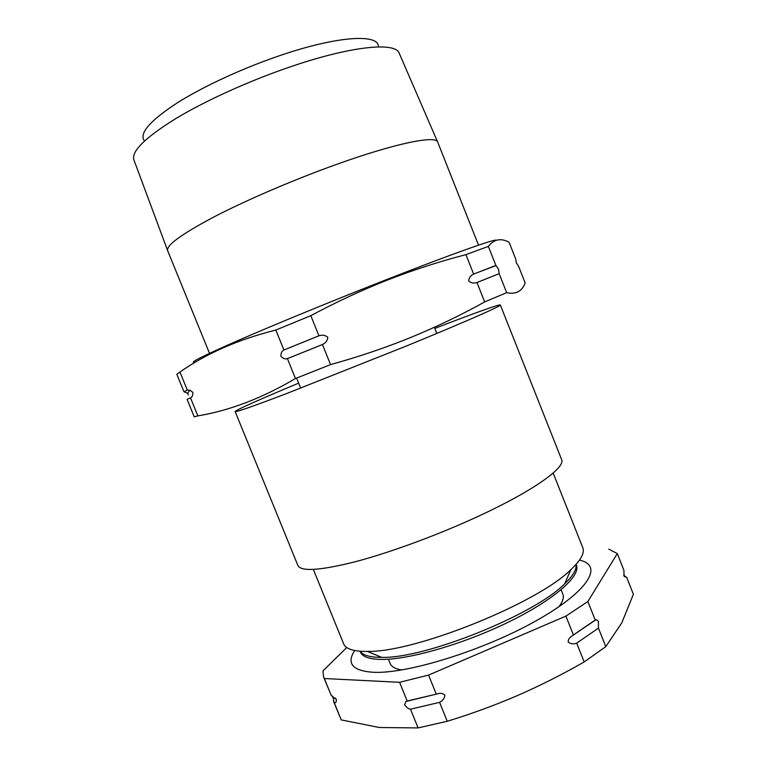 <?xml version="1.0" encoding="UTF-8"?>
<svg xmlns="http://www.w3.org/2000/svg" width="767" height="767" viewBox="0 0 767 767"><rect width="100%" height="100%" fill="white"/><g stroke="black" fill="none" stroke-linecap="round" stroke-linejoin="round"><path stroke-width="1.15" d="M484.677 301.93C461.188 314.988 436.596 326.819 410.92 337.403C385.264 347.815 358.477 356.876 330.548 364.603L322.447 344.517C325.678 343.002 327.471 340.596 327.825 337.298C325.285 335.169 322.322 334.671 318.928 335.793L310.808 315.668C336.387 301.977 362.082 290.041 387.891 279.859C413.854 269.792 439.855 261.394 465.914 254.644L488.358 246.408C493.91 239.227 500.813 237.828 509.067 242.219L515.692 258.987L516.354 262.889L518.559 266.254L525.174 282.985C521.991 291.402 515.827 294.624 506.671 292.658L484.677 301.93L476.978 282.524L499.154 273.675L498.512 269.207L495.894 265.43L473.632 274.087C470.622 275.506 468.963 277.798 468.647 280.971C471.053 283.052 473.824 283.569 476.978 282.524M318.928 335.793L283.915 349.992C281.786 351.094 280.789 353.184 280.914 356.262C282.956 358.544 285.113 359.33 287.414 358.63L322.447 344.517M330.548 364.603L295.468 378.534C262.141 398.159 229.611 410.613 197.876 415.887L190.513 397.9C192.258 396.999 193.035 395.158 192.843 392.388L190.158 390.269L187.321 390.087L183.984 391.774L187.138 393.049M407.181 701.038L438.225 693.665C440.852 692.956 443.086 693.464 444.927 695.18C444.534 698.373 442.751 700.76 439.587 702.342L410.498 709.216C408.466 708.871 406.51 707.404 404.621 704.806L405.992 701.46L407.181 701.038L399.588 682.304L324.345 678.527L323.588 677.012L331.296 695.525L336.32 699.504C336.54 701.767 335.869 702.917 334.316 702.936L332.571 696.043M623.744 575.231L626.802 577.599L624.05 576.257L623.916 570.312L617.301 553.601L587.858 601.52L565.902 616.112L428.561 675.094L399.588 682.304M573.409 634.932L595.23 620.052L596.189 619.583L598.433 621.289L598.442 628.135L576.679 643.139C573.448 644.338 570.61 643.954 568.165 642.008C568.203 639.62 569.296 637.732 571.453 636.342L573.409 634.932L565.902 616.112M195.604 362.091C187.225 363.798 201.644 356.492 238.844 340.184C276.11 323.981 334.93 299.83 386.779 279.514C452.29 253.819 495.53 238.575 496.345 240.234M143.87 140.14C139.594 132.538 150.994 119.949 178.059 102.356C204.981 85.492 245.843 66.815 283.656 54.313C338.295 36.107 377.249 33.949 378.352 45.876M437.621 141.962L399.281 53.402C396.213 41.993 353.52 45.569 293.761 65.665C251.844 79.663 206.294 100.18 175.681 118.636C144.867 137.83 130.965 151.636 133.966 160.054L167.599 250.512M434.822 328.401C472.319 313.885 499.931 303.895 500.343 304.978C501.963 305.697 464.505 322.217 406.433 345.994L286.455 393.624C253.062 406.318 235.958 412.301 235.153 411.582C234.702 410.508 261.547 398.619 298.651 383.136M500.343 304.978L561.578 459.471C566.104 467.534 531.991 491.829 475.195 517.725C435.378 535.96 388.869 552.94 354.69 561.895C319.897 570.571 300.961 571.77 297.884 565.48L235.153 411.582M167.695 250.78L167.666 250.713C166.027 245.459 181.367 234.251 213.667 217.08C245.689 200.436 292.361 180.322 334.604 165.097C394.775 143.324 436.241 134.992 437.708 142.154L437.736 142.231M575.979 564.474C576.842 569.344 573.074 575.787 564.665 583.812C534.532 614.712 424.86 658.795 381.726 657.357L379.243 657.348C369.061 657.06 362.705 655.028 360.174 651.231M553.16 473.047L582.795 547.686C584.857 552.854 580.907 560.15 570.926 569.574C537.878 603.111 414.41 652.736 367.355 651.413L364.641 651.423C352.571 651.154 345.562 648.623 343.635 643.829L313.358 569.45M576.372 565.058C581.185 575.864 554.292 599.813 508.396 622.142C462.616 644.501 407.085 660.262 380.087 659.419C368.774 659.054 362.177 656.562 360.298 651.921M579.459 560.14C603.773 565.202 589.123 591.069 536.21 620.743C483.555 650.474 406.922 674.174 373.117 672.276C352.446 670.77 346.3 663.513 354.661 650.512M626.802 577.599L633.398 594.281L621.807 622.814L605.796 646.629L584.166 661.931C562.614 674.318 540.447 685.497 517.667 695.468C494.83 705.295 471.35 713.904 447.247 721.277L439.587 702.342M447.247 721.277L418.092 727.921L410.498 709.216M418.092 727.921L379.339 727.509L341.248 719.906L334.316 702.936M341.248 719.906L333.501 701.297M605.796 646.629L598.442 628.135M584.166 661.931L576.679 643.139M436.241 694.068L428.561 675.094M331.296 695.525L324.345 678.527M323.588 677.012L322.936 670.885L346.761 647.53M608.816 549.153L617.301 553.601M595.23 620.052L587.858 601.52M506.671 292.658L499.154 273.675M495.894 265.43L488.358 246.408M473.632 274.087L465.914 254.644M283.915 349.992L275.832 330.05L310.808 315.668M295.468 378.534L287.414 358.63M187.321 390.087L179.948 372.062C206.313 353.482 238.278 339.474 275.832 330.05M183.984 391.774L176.813 374.258L179.948 372.062M197.876 415.887L194.243 416.845L187.09 399.367L190.513 397.9M564.915 602.526L564.397 602.565M401.85 669.936C395.388 668.958 391.496 666.83 390.173 663.551L388.409 659.217M561.128 589.785L562.863 594.137C564.167 597.416 562.825 601.644 558.846 606.822M477.084 272.745L496.067 265.545M190.158 390.269C188.107 391.841 187.426 393.26 188.126 394.545L188.308 394.919M300.683 388.16L296.608 378.083M478.531 245.162L437.708 142.154M564.665 583.812L570.926 569.574M381.726 657.357L367.355 651.413M405.992 701.46L438.225 693.675M571.453 636.342L596.189 619.583M336.004 698.89L335.342 698.037M209.496 353.319L167.666 250.713M436.826 333.424L434.381 327.279"/></g></svg>
